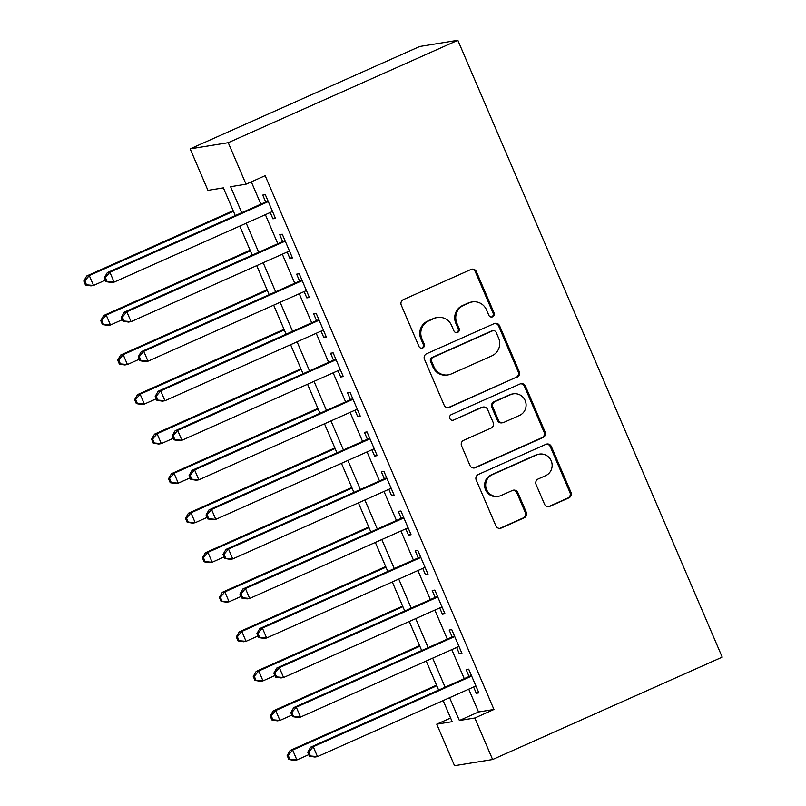<?xml version="1.0" encoding="UTF-8"?>
<svg xmlns="http://www.w3.org/2000/svg" width="806" height="806" viewBox="0 0 806 806"><rect width="100%" height="100%" fill="white"/><g stroke="black" fill="none" stroke-linecap="round" stroke-linejoin="round"><path stroke-width="1.21" d="M492.607 316.808A2.962 2.871 80.8 0 0 494.078 312.919L476.396 271.682A4.232 4.101 80.8 0 0 470.976 269.476L403.373 299.62A4.232 4.101 80.8 0 0 401.277 305.172L418.949 346.419A2.962 2.871 80.8 0 0 422.747 347.96A2.962 2.871 80.8 0 0 424.208 344.071L421.921 338.732A13.541 13.138 80.8 0 1 428.621 320.949L434.253 318.441A13.541 13.138 80.8 0 1 451.602 325.503L453.889 330.843A2.962 2.871 80.8 0 0 457.677 332.384A2.962 2.871 80.8 0 0 459.138 328.495L456.851 323.156A13.541 13.138 80.8 0 1 463.551 305.373L469.183 302.865A13.541 13.138 80.8 0 1 486.532 309.927L488.819 315.257A2.962 2.871 80.8 0 0 492.607 316.808M491.398 317.05A2.962 2.871 80.8 0 0 493.05 313.081L475.369 271.844A4.232 4.101 80.8 0 0 471.46 269.295M421.538 348.202A2.962 2.871 80.8 0 0 423.18 344.233L420.893 338.903L421.921 338.732M456.468 332.626A2.962 2.871 80.8 0 0 458.11 328.657L455.823 323.327L456.851 323.156M544.493 504.133A4.232 4.101 80.8 0 0 549.914 506.339L568.875 497.886A4.232 4.101 80.8 0 0 570.97 492.325L551.344 446.524A4.232 4.101 80.8 0 0 545.924 444.318L478.311 474.472A4.232 4.101 80.8 0 0 476.215 480.023L495.851 525.824A4.232 4.101 80.8 0 0 501.272 528.031L524.182 517.815A4.232 4.101 80.8 0 0 526.268 512.263L517.875 492.657A4.232 4.101 80.8 0 0 512.455 490.451L501.09 495.519A11.314 10.982 80.8 0 1 486.119 488.275A11.314 10.982 80.8 0 1 492.194 474.754L536.695 454.906A11.314 10.982 80.8 0 1 551.677 462.14A11.314 10.982 80.8 0 1 545.602 475.671L538.186 478.976A4.232 4.101 80.8 0 0 536.091 484.537L544.493 504.133M468.739 689.16L478.522 711.98L493.957 709.471L474.825 718.005L492.617 759.524L722.216 657.142L457.838 40.3L419.755 46.476L190.156 148.858L207.948 190.377L223.393 187.869L235.271 215.585M493.957 709.471L265.164 175.668L246.031 184.201L228.239 142.682L457.838 40.3M517.14 377.178A4.232 4.101 80.8 0 0 519.235 371.616L499.609 325.825A4.232 4.101 80.8 0 0 494.189 323.619L426.575 353.763A4.232 4.101 80.8 0 0 424.48 359.315L444.116 405.116A4.232 4.101 80.8 0 0 449.536 407.322L516.112 377.339A4.232 4.101 80.8 0 0 518.208 371.788L498.582 325.987A4.232 4.101 80.8 0 0 494.662 323.438M525.472 386.175L545.098 431.976A4.232 4.101 80.8 0 1 543.012 437.527L475.399 467.682A4.232 4.101 80.8 0 1 469.979 465.475L461.576 445.869A4.232 4.101 80.8 0 1 463.672 440.318L491.096 428.087A4.232 4.101 80.8 0 0 493.181 422.535L487.61 409.529A4.232 4.101 80.8 0 0 482.19 407.322L453.647 420.057A2.962 2.871 80.8 0 1 449.728 418.163A2.962 2.871 80.8 0 1 451.32 414.616L520.051 383.968A4.232 4.101 80.8 0 1 525.472 386.175L524.444 386.346L544.07 432.137L545.098 431.976M270.222 212.502L272.922 218.809L275.501 218.396L265.325 194.669L262.756 195.082L265.718 202.004M287.168 252.046L289.868 258.353L292.447 257.94L282.281 234.214L279.702 234.627L282.674 241.548M304.114 291.591L306.824 297.898L309.393 297.474L299.228 273.748L296.648 274.171L299.62 281.093M321.06 331.125L323.77 337.432L326.339 337.019L316.174 313.292L313.594 313.715L316.567 320.627M338.016 370.669L340.716 376.976L343.285 376.563L333.12 352.837L330.551 353.25L333.513 360.171M354.962 410.214L357.663 416.521L360.232 416.098L350.066 392.381L347.497 392.794L350.459 399.716M371.909 449.758L374.609 456.065L377.188 455.642L367.012 431.915L364.443 432.338L367.405 439.26M388.855 489.292L391.555 495.599L394.134 495.186L383.958 471.46L381.389 471.873L384.351 478.794M405.801 528.837L408.501 535.144L411.08 534.731L400.914 511.004L398.335 511.417L401.297 518.339M422.747 568.381L425.457 574.688L428.026 574.265L417.861 550.538L415.281 550.961L418.254 557.883M439.693 607.915L442.403 614.222L444.972 613.809L434.807 590.083L432.228 590.506L435.2 597.417M456.639 647.46L459.349 653.767L461.919 653.354L451.753 629.627L449.184 630.04L452.146 636.962M251.301 181.844L260.872 204.17M265.375 214.668L277.818 243.714M282.322 254.212L294.764 283.249M299.268 293.747L311.71 322.793M316.214 333.291L328.657 362.337M333.16 372.835L345.613 401.882M350.106 412.38L362.559 441.416M367.052 451.914L379.505 480.96M383.999 491.459L396.451 520.505M400.955 531.003L413.397 560.039M417.901 570.537L430.344 599.583M434.847 610.082L447.29 639.128M451.793 649.626L464.236 678.662M473.596 687.004L476.296 693.311L478.865 692.888L468.699 669.171L466.13 669.585L469.092 676.506M492.617 759.524L454.534 765.7L436.741 724.181L452.176 721.682L443.139 700.585M450.604 718.005L436.741 724.181M449.607 697.694L459.38 720.514L474.825 718.005M246.031 184.201L230.597 186.7L241.74 212.703M246.233 223.202L258.686 252.248M263.189 262.746L275.632 291.782M280.135 302.28L292.578 331.326M297.082 341.825L309.524 370.871M314.028 381.369L326.47 410.405M330.974 420.903L343.427 449.95M347.92 460.448L360.373 489.494M364.866 499.992L377.319 529.028M381.812 539.526L394.265 568.573M398.769 579.071L411.211 608.117M415.715 618.615L428.157 647.661M432.661 658.159L445.103 687.196M228.239 142.682L190.156 148.858M438.635 690.087L426.193 661.041M421.689 650.543L409.247 621.497M404.743 610.998L392.3 581.952M387.797 571.454L375.344 542.418M370.851 531.92L358.398 502.873M353.905 492.375L341.452 463.329M336.958 452.831L324.506 423.795M320.002 413.297L307.56 384.25M303.056 373.752L290.613 344.706M286.11 334.208L273.667 305.172M269.164 294.674L256.721 265.627M252.218 255.129L239.765 226.083M478.522 711.98L459.38 720.514M272.922 218.809L275.239 217.781M289.868 258.353L292.185 257.326M306.824 297.898L309.131 296.86M323.77 337.432L326.077 336.404M340.716 376.976L343.024 375.949M357.663 416.521L359.97 415.493M374.609 456.065L376.916 455.027M391.555 495.599L393.872 494.572M408.501 535.144L410.818 534.116M425.457 574.688L427.764 573.65M442.403 614.222L444.711 613.195M459.349 653.767L461.657 652.739M476.296 693.311L478.603 692.273M472.346 301.918L471.309 302.089A13.541 13.138 80.8 0 0 468.155 303.036L469.183 302.865M455.823 323.327A13.541 13.138 80.8 0 1 462.523 305.545L468.155 303.036M437.406 317.493L436.378 317.665A13.541 13.138 80.8 0 0 433.225 318.612L434.253 318.441M420.893 338.903A13.541 13.138 80.8 0 1 427.593 321.12L433.225 318.612M448.025 407.665A4.232 4.101 80.8 0 0 448.499 407.493L516.112 377.339M496.174 332.435A2.962 2.871 80.8 0 0 492.385 330.893L433.034 357.35A2.962 2.871 80.8 0 0 431.573 361.239L433.981 366.871A13.541 13.138 80.8 0 0 451.33 373.934L491.892 355.839A13.541 13.138 80.8 0 0 498.592 338.067L496.174 332.435M493.07 330.682L492.043 330.853A2.962 2.871 80.8 0 0 491.358 331.054L492.385 330.893M448.166 374.871L447.139 375.042A13.541 13.138 80.8 0 1 432.953 367.042L430.545 361.41A2.962 2.871 80.8 0 1 432.006 357.521L491.358 331.054M473.898 468.024A4.232 4.101 80.8 0 0 474.371 467.843L541.985 437.698A4.232 4.101 80.8 0 0 544.07 432.137M483.177 407.03L482.149 407.191A4.232 4.101 80.8 0 0 481.162 407.493L453.647 420.057M519.548 415.402A11.314 10.982 80.8 0 0 513.281 393.852A11.314 10.982 80.8 0 0 510.641 394.638L494.965 401.63A4.232 4.101 80.8 0 0 492.869 407.181L498.44 420.188A4.232 4.101 80.8 0 0 503.861 422.394L519.548 415.402M513.281 393.852L512.253 394.013A11.314 10.982 80.8 0 0 509.614 394.799L510.641 394.638M502.873 422.687L501.846 422.858A4.232 4.101 80.8 0 1 497.413 420.359L491.841 407.352A4.232 4.101 80.8 0 1 493.937 401.801L509.614 394.799M524.444 386.346A4.232 4.101 80.8 0 0 520.535 383.787M539.335 454.121L538.307 454.282A11.314 10.982 80.8 0 0 535.668 455.078L536.695 454.906M498.451 496.305L497.423 496.476A11.314 10.982 80.8 0 1 491.156 474.925L535.668 455.078M499.76 528.373A4.232 4.101 80.8 0 0 500.234 528.202L523.154 517.986A4.232 4.101 80.8 0 0 525.24 512.425L516.848 492.829A4.232 4.101 80.8 0 0 512.928 490.27M548.402 506.682A4.232 4.101 80.8 0 0 548.876 506.511L567.847 498.048A4.232 4.101 80.8 0 0 569.943 492.496L550.317 446.695A4.232 4.101 80.8 0 0 546.397 444.146M233.166 210.678L86.716 275.984L89.285 275.571L93.526 285.455L105.415 280.156M233.428 211.293L89.285 275.571L84.811 280.881L83.784 281.042L85.476 285.002L86.504 284.83L84.811 280.881M86.504 284.83L93.526 285.455L90.957 285.868L85.476 285.002M83.784 281.042L86.716 275.984M268.035 200.976L107.299 272.65L109.868 272.226L268.297 201.591M105.395 277.536L109.868 272.226L114.109 282.12L111.54 282.533L106.06 281.657L107.087 281.495L105.395 277.536L104.367 277.707L106.06 281.657M272.529 211.474L114.109 282.12L107.087 281.495M107.299 272.65L104.367 277.707M250.112 250.223L103.662 315.529L106.241 315.106L110.472 324.999L122.361 319.69M250.374 250.837L106.241 315.106L101.758 320.415L100.73 320.587L102.422 324.536L103.46 324.375L101.758 320.415M103.46 324.375L110.472 324.999L107.903 325.412L102.422 324.536M100.73 320.587L103.662 315.529M267.058 289.767L120.608 355.073L123.187 354.65L127.419 364.534L139.307 359.234M267.32 290.382L123.187 354.65L118.704 359.96L117.676 360.131L119.379 364.08L120.406 363.919L118.704 359.96M120.406 363.919L127.419 364.534L124.849 364.957L119.379 364.08M117.676 360.131L120.608 355.073M284.014 329.311L137.554 394.608L140.133 394.194L144.365 404.078L156.263 398.779M284.276 329.916L140.133 394.194L135.66 399.504L134.622 399.665L136.325 403.625L137.352 403.453L135.66 399.504M137.352 403.453L144.365 404.078L141.796 404.491L136.325 403.625M134.622 399.665L137.554 394.608M300.96 368.846L154.51 434.152L157.079 433.739L161.311 443.622L173.209 438.323M301.222 369.46L157.079 433.739L152.606 439.048L151.578 439.21L153.271 443.169L154.299 442.998L152.606 439.048M154.299 442.998L161.311 443.622L158.742 444.035L153.271 443.169M151.578 439.21L154.51 434.152M284.981 240.52L124.245 312.194L126.824 311.771L285.243 241.135M122.341 317.08L126.824 311.771L131.056 321.654L128.486 322.078L123.006 321.201L124.043 321.04L122.341 317.08L121.313 317.252L123.006 321.201M289.485 251.019L131.056 321.654L124.043 321.04M124.245 312.194L121.313 317.252M301.928 280.055L141.191 351.728L143.77 351.315L302.19 280.669M139.297 356.625L143.77 351.315L148.002 361.199L145.433 361.612L139.962 360.745L140.99 360.574L139.297 356.625L138.259 356.786L139.962 360.745M306.431 290.553L148.002 361.199L140.99 360.574M141.191 351.728L138.259 356.786M318.874 319.599L158.137 391.273L160.716 390.86L319.136 320.214M156.243 396.169L160.716 390.86L164.948 400.743L162.379 401.156L156.908 400.29L157.936 400.119L156.243 396.169L155.205 396.33L156.908 400.29M323.377 330.097L164.948 400.743L157.936 400.119M158.137 391.273L155.205 396.33M335.82 359.144L175.093 430.817L177.663 430.394L336.082 359.758M173.189 435.703L177.663 430.394L181.904 440.278L179.325 440.701L173.854 439.824L174.882 439.663L173.189 435.703L172.162 435.875L173.854 439.824M340.323 369.642L181.904 440.278L174.882 439.663M175.093 430.817L172.162 435.875M317.907 408.39L171.456 473.696L174.025 473.273L178.267 483.157L190.156 477.857M318.169 409.005L174.025 473.273L169.552 478.583L168.525 478.754L170.217 482.703L171.245 482.542L169.552 478.583M171.245 482.542L178.267 483.157L175.688 483.58L170.217 482.703M168.525 478.754L171.456 473.696M352.766 398.688L192.04 470.351L194.609 469.938L353.028 399.292M190.135 475.248L194.609 469.938L198.85 479.822L196.271 480.245L190.8 479.369L191.828 479.197L190.135 475.248L189.108 475.419L190.8 479.369M357.27 409.186L198.85 479.822L191.828 479.197M192.04 470.351L189.108 475.419M334.853 447.935L188.403 513.231L190.972 512.817L195.213 522.701L207.102 517.402M335.115 448.539L190.972 512.817L186.498 518.127L185.471 518.298L187.163 522.248L188.191 522.076L186.498 518.127M188.191 522.076L195.213 522.701L192.634 523.124L187.163 522.248M185.471 518.298L188.403 513.231M369.722 438.222L208.986 509.896L211.555 509.483L369.984 438.837M207.082 514.792L211.555 509.483L215.796 519.366L213.217 519.779L207.746 518.913L208.774 518.742L207.082 514.792L206.054 514.953L207.746 518.913M374.216 448.72L215.796 519.366L208.774 518.742M208.986 509.896L206.054 514.953M351.799 487.469L205.349 552.775L207.918 552.362L212.159 562.245L224.048 556.946M352.061 488.083L207.918 552.362L203.444 557.671L202.417 557.833L204.109 561.792L205.137 561.621L203.444 557.671M205.137 561.621L212.159 562.245L209.58 562.659L204.109 561.792M202.417 557.833L205.349 552.775M386.668 477.767L225.932 549.44L228.501 549.017L386.93 478.381M224.028 554.327L228.501 549.017L232.743 558.911L230.173 559.324L224.693 558.447L225.72 558.286L224.028 554.327L223 554.498L224.693 558.447M391.162 488.265L232.743 558.911L225.72 558.286M225.932 549.44L223 554.498M368.745 527.013L222.295 592.319L224.864 591.896L229.106 601.79L240.994 596.48M369.007 527.628L224.864 591.896L220.391 597.206L219.363 597.377L221.056 601.326L222.083 601.165L220.391 597.206M222.083 601.165L229.106 601.79L226.536 602.203L221.056 601.326M219.363 597.377L222.295 592.319M403.615 517.311L242.878 588.985L245.457 588.561L403.877 517.926M240.974 593.871L245.457 588.561L249.689 598.445L247.12 598.868L241.639 597.992L242.677 597.83L240.974 593.871L239.946 594.042L241.639 597.992M408.108 527.809L249.689 598.445L242.677 597.83M242.878 588.985L239.946 594.042M385.691 566.558L239.241 631.864L241.82 631.441L246.052 641.324L257.94 636.025M385.953 567.172L241.82 631.441L237.337 636.75L236.309 636.921L238.002 640.871L239.039 640.71L237.337 636.75M239.039 640.71L246.052 641.324L243.483 641.747L238.002 640.871M236.309 636.921L239.241 631.864M420.561 556.845L259.824 628.519L262.403 628.106L420.823 557.46M257.92 633.415L262.403 628.106L266.635 637.989L264.066 638.402L258.585 637.536L259.623 637.365L257.92 633.415L256.892 633.576L258.585 637.536M425.064 567.343L266.635 637.989L259.623 637.365M259.824 628.519L256.892 633.576M402.637 606.092L256.187 671.398L258.766 670.985L262.998 680.869L274.886 675.569M402.909 606.706L258.766 670.985L254.283 676.294L253.255 676.456L254.958 680.415L255.986 680.244L254.283 676.294M255.986 680.244L262.998 680.869L260.429 681.282L254.958 680.415M253.255 676.456L256.187 671.398M437.507 596.39L276.77 668.063L279.35 667.65L437.769 597.004M274.876 672.95L279.35 667.65L283.581 677.534L281.012 677.947L275.541 677.08L276.569 676.909L274.876 672.95L273.839 673.121L275.541 677.08M442.01 606.888L283.581 677.534L276.569 676.909M276.77 668.063L273.839 673.121M419.594 645.636L273.133 710.942L275.712 710.529L279.944 720.413L291.843 715.103M419.855 646.251L275.712 710.529L271.239 715.829L270.201 716L271.904 719.96L272.932 719.788L271.239 715.829M272.932 719.788L279.944 720.413L277.375 720.826L271.904 719.96M270.201 716L273.133 710.942M454.453 635.934L293.727 707.608L296.296 707.184L454.715 636.549M291.822 712.494L296.296 707.184L300.527 717.068L297.958 717.491L292.487 716.615L293.515 716.453L291.822 712.494L290.795 712.665L292.487 716.615M458.957 646.432L300.527 717.068L293.515 716.453M293.727 707.608L290.795 712.665M436.54 685.181L290.089 750.487L292.659 750.064L296.89 759.947L308.789 754.648M436.802 685.795L292.659 750.064L288.185 755.373L287.158 755.544L288.85 759.494L289.878 759.333L288.185 755.373M289.878 759.333L296.89 759.947L294.321 760.37L288.85 759.494M287.158 755.544L290.089 750.487M471.399 675.468L310.673 747.142L313.242 746.729L471.661 676.083M308.769 752.038L313.242 746.729L317.483 756.612L314.904 757.036L309.433 756.159L310.461 755.988L308.769 752.038L307.741 752.2L309.433 756.159M475.903 685.977L317.483 756.612L310.461 755.988M310.673 747.142L307.741 752.2M493.05 313.081L494.078 312.919M423.18 344.233L424.208 344.071M458.11 328.657L459.138 328.495M462.523 305.545L463.551 305.373M427.593 321.12L428.621 320.949M475.369 271.844L476.396 271.682M448.499 407.493L449.536 407.322M498.582 325.987L499.609 325.825M518.208 371.788L519.235 371.616M432.006 357.521L433.034 357.35M430.545 361.41L431.573 361.239M432.953 367.042L433.981 366.871M541.985 437.698L543.012 437.527M474.371 467.843L475.399 467.682M481.162 407.493L482.19 407.322M493.937 401.801L494.965 401.63M491.841 407.352L492.869 407.181M497.413 420.359L498.44 420.188M491.156 474.925L492.194 474.754M516.848 492.829L517.875 492.657M525.24 512.425L526.268 512.263M523.154 517.986L524.182 517.815M500.234 528.202L501.272 528.031M550.317 446.695L551.344 446.524M569.943 492.496L570.97 492.325M567.847 498.048L568.875 497.886M548.876 506.511L549.914 506.339"/></g></svg>
